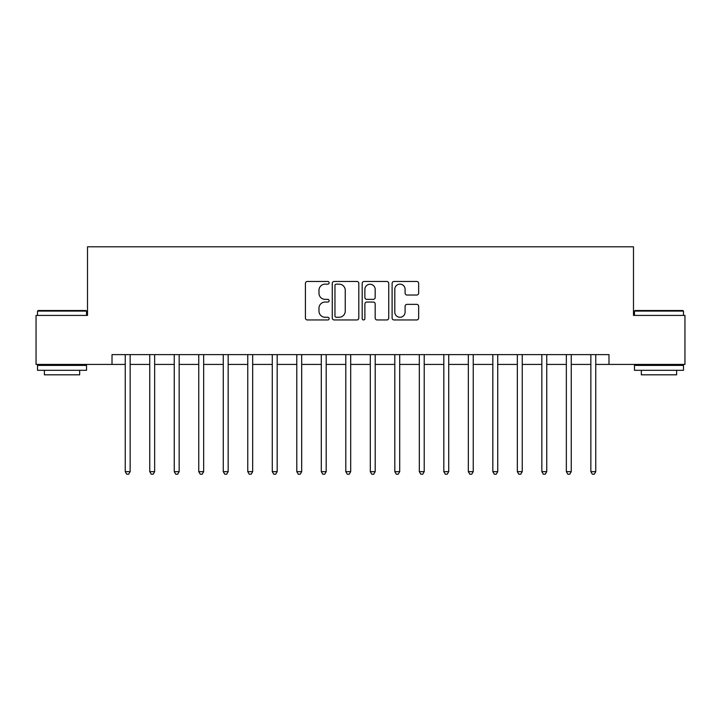 <?xml version="1.0" encoding="UTF-8"?>
<svg xmlns="http://www.w3.org/2000/svg" width="721" height="721" viewBox="0 0 721 721"><rect width="100%" height="100%" fill="white"/><g stroke="black" fill="none" stroke-linecap="round" stroke-linejoin="round"><path stroke-width="1.08" d="M329.137 282.812A1.343 1.343 0 0 0 327.785 281.46L307.344 281.46A1.929 1.929 0 0 0 305.416 283.389L305.416 318.024A1.929 1.929 0 0 0 307.344 319.953L327.785 319.953A1.343 1.343 0 0 0 329.137 318.601A1.343 1.343 0 0 0 327.785 317.258L325.144 317.258A6.156 6.156 0 0 1 318.979 311.102L318.979 308.209A6.156 6.156 0 0 1 325.144 302.054L327.785 302.054A1.343 1.343 0 0 0 329.137 300.711A1.343 1.343 0 0 0 327.785 299.359L325.144 299.359A6.156 6.156 0 0 1 318.979 293.204L318.979 290.32A6.156 6.156 0 0 1 325.144 284.155L327.785 284.155A1.343 1.343 0 0 0 329.137 282.812M416.738 295.033A1.929 1.929 0 0 0 418.658 293.105L418.658 283.389A1.929 1.929 0 0 0 416.738 281.46L394.026 281.46A1.929 1.929 0 0 0 392.107 283.389L392.107 318.024A1.929 1.929 0 0 0 394.026 319.953L416.738 319.953A1.929 1.929 0 0 0 418.658 318.024L418.658 306.29A1.929 1.929 0 0 0 416.738 304.361L407.023 304.361A1.929 1.929 0 0 0 405.094 306.29L405.094 312.112A5.146 5.146 0 0 1 399.948 317.258A5.146 5.146 0 0 1 394.802 312.112L394.802 289.301A5.146 5.146 0 0 1 399.948 284.155A5.146 5.146 0 0 1 405.094 289.301L405.094 293.105A1.929 1.929 0 0 0 407.023 295.033L416.738 295.033M112.016 364.42L36.05 364.42L36.05 315.41L87.511 315.41L87.511 246.798L633.489 246.798L633.489 315.41L684.95 315.41L684.95 364.42L608.984 364.42L608.984 354.615L112.016 354.615L112.016 364.42L125.247 364.42M358.815 283.389A1.929 1.929 0 0 0 356.895 281.46L334.183 281.46A1.929 1.929 0 0 0 332.264 283.389L332.264 318.024A1.929 1.929 0 0 0 334.183 319.953L356.895 319.953A1.929 1.929 0 0 0 358.815 318.024L358.815 283.389M364.105 281.46L386.816 281.46A1.929 1.929 0 0 1 388.736 283.389L388.736 318.024A1.929 1.929 0 0 1 386.816 319.953L377.101 319.953A1.929 1.929 0 0 1 375.172 318.024L375.172 303.983A1.929 1.929 0 0 0 373.253 302.054L366.8 302.054A1.929 1.929 0 0 0 364.88 303.983L364.88 318.601A1.343 1.343 0 0 1 363.528 319.953A1.343 1.343 0 0 1 362.185 318.601L362.185 283.389A1.929 1.929 0 0 1 364.105 281.46M130.15 364.42L149.752 364.42M154.654 364.42L174.257 364.42M179.159 364.42L198.762 364.42M203.664 364.42L223.267 364.42M228.169 364.42L247.772 364.42M252.674 364.42L272.277 364.42M277.179 364.42L296.791 364.42M301.684 364.42L321.296 364.42M326.189 364.42L345.801 364.42M350.694 364.42L370.306 364.42M375.199 364.42L394.811 364.42M399.704 364.42L419.316 364.42M424.209 364.42L443.821 364.42M448.723 364.42L468.326 364.42M473.228 364.42L492.831 364.42M497.733 364.42L517.336 364.42M522.238 364.42L541.841 364.42M546.743 364.42L566.346 364.42M571.248 364.42L590.85 364.42M595.753 364.42L608.984 364.42M336.301 284.155A1.343 1.343 0 0 0 334.959 285.507L334.959 315.906A1.343 1.343 0 0 0 336.301 317.258L339.095 317.258A6.156 6.156 0 0 0 345.251 311.102L345.251 290.32A6.156 6.156 0 0 0 339.095 284.155L336.301 284.155M375.172 289.4A5.146 5.146 0 0 0 370.026 284.254A5.146 5.146 0 0 0 364.88 289.4L364.88 297.44A1.929 1.929 0 0 0 366.8 299.359L373.253 299.359A1.929 1.929 0 0 0 375.172 297.44L375.172 289.4M130.393 354.615L130.294 354.867A1.965 1.965 0 0 0 130.15 355.597L130.15 471.66L125.247 471.66L125.247 355.597A1.965 1.965 0 0 0 125.112 354.867L125.003 354.615M130.15 471.66L128.68 474.202L126.716 474.202L125.247 471.66M154.898 354.615L154.799 354.867A1.965 1.965 0 0 0 154.654 355.597L154.654 471.66L149.752 471.66L149.752 355.597A1.965 1.965 0 0 0 149.617 354.867L149.508 354.615M154.654 471.66L153.185 474.202L151.221 474.202L149.752 471.66M179.403 354.615L179.304 354.867A1.965 1.965 0 0 0 179.159 355.597L179.159 471.66L174.257 471.66L174.257 355.597A1.965 1.965 0 0 0 174.121 354.867L174.022 354.615M179.159 471.66L177.69 474.202L175.726 474.202L174.257 471.66M203.908 354.615L203.809 354.867A1.965 1.965 0 0 0 203.664 355.597L203.664 471.66L198.762 471.66L198.762 355.597A1.965 1.965 0 0 0 198.626 354.867L198.527 354.615M203.664 471.66L202.195 474.202L200.24 474.202L198.762 471.66M228.413 354.615L228.314 354.867A1.965 1.965 0 0 0 228.169 355.597L228.169 471.66L223.267 471.66L223.267 355.597A1.965 1.965 0 0 0 223.131 354.867L223.032 354.615M228.169 471.66L226.7 474.202L224.745 474.202L223.267 471.66M38.105 310.508L85.943 310.508L86.529 311.093L37.519 311.093L38.105 310.508M62.024 370.306L37.519 370.306L37.519 365.403L86.529 365.403L86.529 370.306L62.024 370.306M79.671 370.306L79.671 374.812L44.378 374.812L44.378 370.306M635.057 310.508L682.895 310.508L683.481 311.093L634.471 311.093L635.057 310.508M658.976 370.306L634.471 370.306L634.471 365.403L683.481 365.403L683.481 370.306L658.976 370.306M676.622 370.306L676.622 374.812L641.33 374.812L641.33 370.306M252.918 354.615L252.819 354.867A1.965 1.965 0 0 0 252.674 355.597L252.674 471.66L247.772 471.66L247.772 355.597A1.965 1.965 0 0 0 247.636 354.867L247.537 354.615M252.674 471.66L251.205 474.202L249.25 474.202L247.772 471.66M277.423 354.615L277.324 354.867A1.965 1.965 0 0 0 277.179 355.597L277.179 471.66L272.277 471.66L272.277 355.597A1.965 1.965 0 0 0 272.141 354.867L272.042 354.615M277.179 471.66L275.71 474.202L273.755 474.202L272.277 471.66M301.928 354.615L301.829 354.867A1.965 1.965 0 0 0 301.684 355.597L301.684 471.66L296.791 471.66L296.791 355.597A1.965 1.965 0 0 0 296.646 354.867L296.547 354.615M301.684 471.66L300.215 474.202L298.26 474.202L296.791 471.66M326.433 354.615L326.334 354.867A1.965 1.965 0 0 0 326.189 355.597L326.189 471.66L321.296 471.66L321.296 355.597A1.965 1.965 0 0 0 321.151 354.867L321.052 354.615M326.189 471.66L324.72 474.202L322.765 474.202L321.296 471.66M350.938 354.615L350.839 354.867A1.965 1.965 0 0 0 350.694 355.597L350.694 471.66L345.801 471.66L345.801 355.597A1.965 1.965 0 0 0 345.656 354.867L345.557 354.615M350.694 471.66L349.225 474.202L347.27 474.202L345.801 471.66M375.443 354.615L375.344 354.867A1.965 1.965 0 0 0 375.199 355.597L375.199 471.66L370.306 471.66L370.306 355.597A1.965 1.965 0 0 0 370.161 354.867L370.062 354.615M375.199 471.66L373.73 474.202L371.775 474.202L370.306 471.66M399.948 354.615L399.849 354.867A1.965 1.965 0 0 0 399.704 355.597L399.704 471.66L394.811 471.66L394.811 355.597A1.965 1.965 0 0 0 394.666 354.867L394.567 354.615M399.704 471.66L398.235 474.202L396.28 474.202L394.811 471.66M424.453 354.615L424.354 354.867A1.965 1.965 0 0 0 424.209 355.597L424.209 471.66L419.316 471.66L419.316 355.597A1.965 1.965 0 0 0 419.171 354.867L419.072 354.615M424.209 471.66L422.74 474.202L420.785 474.202L419.316 471.66M448.958 354.615L448.859 354.867A1.965 1.965 0 0 0 448.723 355.597L448.723 471.66L443.821 471.66L443.821 355.597A1.965 1.965 0 0 0 443.676 354.867L443.577 354.615M448.723 471.66L447.245 474.202L445.29 474.202L443.821 471.66M473.463 354.615L473.364 354.867A1.965 1.965 0 0 0 473.228 355.597L473.228 471.66L468.326 471.66L468.326 355.597A1.965 1.965 0 0 0 468.181 354.867L468.082 354.615M473.228 471.66L471.75 474.202L469.795 474.202L468.326 471.66M497.968 354.615L497.869 354.867A1.965 1.965 0 0 0 497.733 355.597L497.733 471.66L492.831 471.66L492.831 355.597A1.965 1.965 0 0 0 492.686 354.867L492.587 354.615M497.733 471.66L496.255 474.202L494.3 474.202L492.831 471.66M522.473 354.615L522.374 354.867A1.965 1.965 0 0 0 522.238 355.597L522.238 471.66L517.336 471.66L517.336 355.597A1.965 1.965 0 0 0 517.191 354.867L517.092 354.615M522.238 471.66L520.76 474.202L518.805 474.202L517.336 471.66M546.978 354.615L546.878 354.867A1.965 1.965 0 0 0 546.743 355.597L546.743 471.66L541.841 471.66L541.841 355.597A1.965 1.965 0 0 0 541.696 354.867L541.597 354.615M546.743 471.66L545.274 474.202L543.31 474.202L541.841 471.66M571.492 354.615L571.383 354.867A1.965 1.965 0 0 0 571.248 355.597L571.248 471.66L566.346 471.66L566.346 355.597A1.965 1.965 0 0 0 566.201 354.867L566.102 354.615M571.248 471.66L569.779 474.202L567.815 474.202L566.346 471.66M595.997 354.615L595.888 354.867A1.965 1.965 0 0 0 595.753 355.597L595.753 471.66L590.85 471.66L590.85 355.597A1.965 1.965 0 0 0 590.706 354.867L590.607 354.615M595.753 471.66L594.284 474.202L592.32 474.202L590.85 471.66M37.519 315.41L37.519 311.093M48.695 365.403L48.695 364.42M75.354 365.403L75.354 364.42M86.529 315.41L86.529 311.093M634.471 315.41L634.471 311.093M645.646 365.403L645.646 364.42M672.305 365.403L672.305 364.42M683.481 315.41L683.481 311.093"/></g></svg>
